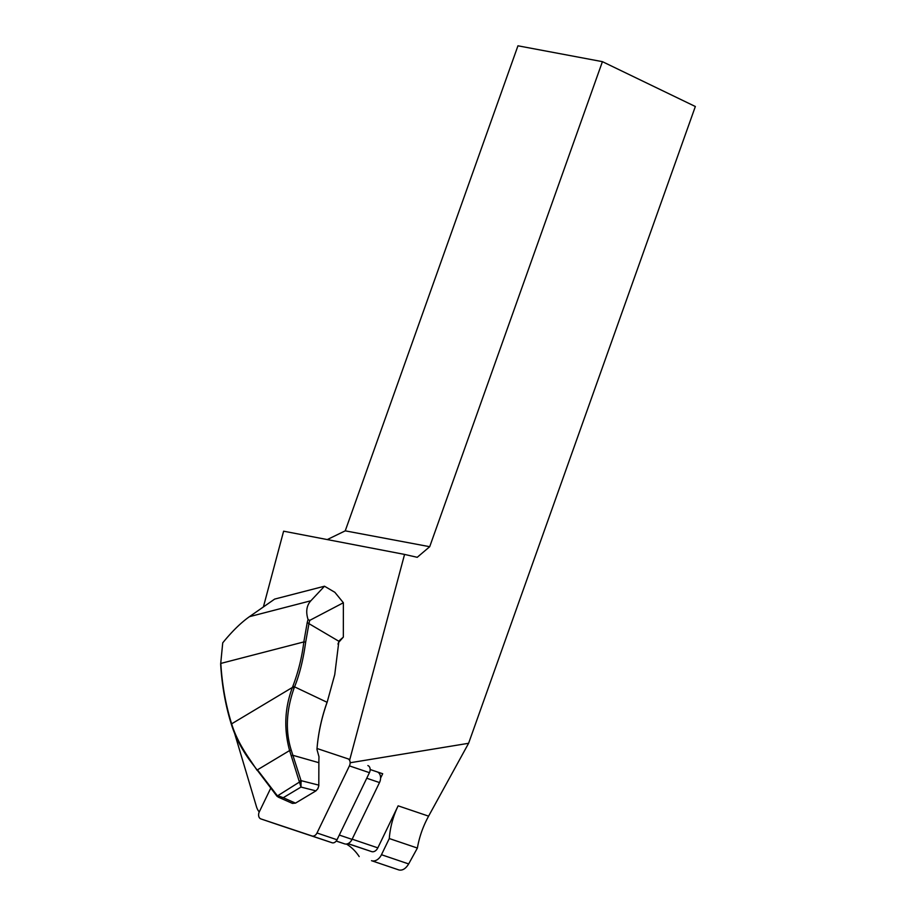 <?xml version="1.0" encoding="UTF-8"?>
<svg xmlns="http://www.w3.org/2000/svg" width="916" height="916" viewBox="0 0 916 916"><rect width="100%" height="100%" fill="white"/><g stroke="black" fill="none" stroke-linecap="round" stroke-linejoin="round"><path stroke-width="1.37" d="M370.156 769.52L377.152 771.89A7.992 5.736 -71.3 0 0 377.129 771.879L370.156 769.52L382.693 773.734L380.587 778.096A7.992 5.736 -71.3 0 0 377.152 771.89L382.693 773.734M259.239 811.977A19.969 14.347 108.7 0 1 256.423 806.549L234.611 733.361M347.84 843.67L371.61 851.594A6.652 4.786 -71.3 0 0 377.827 847.861L398.139 805.828A66.582 47.815 108.7 0 0 389.289 838.541L417.387 848.056L408.662 863.937C405.742 868.7 402.502 870.715 398.941 869.971L371.518 860.685A10.649 7.649 -71.3 0 0 381.468 854.72L389.289 838.541M350.233 762.742L468.603 743.288L428.596 816.145C423.009 826.415 419.265 837.052 417.387 848.056M263.396 606.953L283.616 531.188L404.563 554.42L349.591 760.349M602.419 61.658L517.952 45.8L345.24 530.845L429.707 546.703L602.419 61.658L695.347 106.508L468.603 743.288M429.707 546.703L417.227 557.306L404.563 554.42M346.385 844.037A66.582 47.815 108.7 0 1 359.186 856.575M345.24 530.845L327.275 539.57M343.374 602.751L309.757 620.372A65.254 41.083 75.5 0 0 309.047 623.04L305.669 642.162L303.826 641.933L220.813 663.424A243.793 175.093 -71.3 0 0 231.645 723.835L292.41 687.435A139.037 99.855 108.7 0 1 292.88 686.21C298.364 671.783 302.017 657.024 303.826 641.933L307.215 622.617A66.582 41.918 -104.5 0 1 308.051 619.514C305.635 611.728 306.574 605.476 310.868 600.77L324.493 586.217L334.855 592.308L343.374 602.751L343.34 637.101L339.206 641.761A5.324 3.355 75.5 0 0 338.599 642.517L338.084 643.776M278.567 797.275L292.422 803.401L295.49 803.126L315.951 790.863L317.955 788.527L318.802 785.836L318.871 762.696A133.289 95.722 108.7 0 1 318.986 756.753L316.947 749.403A133.576 95.928 108.7 0 1 317.062 748.017A133.576 95.928 108.7 0 1 327.069 702.286L294.551 686.851A137.709 98.905 -71.3 0 0 294.093 688.065C286.216 710.438 285.254 731.105 291.208 750.078L301.043 780.638L300.998 787.073L289.605 750.559L257.442 769.829L277.113 795.443L283.25 797.71L278.567 797.263L276.964 796.21L248.946 759.215C241.011 747.937 235.194 736.464 231.508 724.796A245.122 176.044 108.7 0 1 220.653 664.043L222.737 642.849M231.508 724.796L231.645 723.835C234.851 734.586 240.69 746.139 249.141 758.482L257.178 770.425M291.208 750.078L289.605 750.559C283.731 729.079 284.67 708.045 292.41 687.435L294.093 688.065M324.493 586.217L274.663 599.087L249.45 616.674C240.954 622.662 232.046 631.387 222.725 642.849L220.653 664.043M334.649 674.977L327.138 702.274A134.904 96.89 -71.3 0 0 317.039 748.235M327.138 702.274L334.741 674.634L338.886 641.28A6.652 4.191 -104.5 0 1 339.641 640.341L343.34 637.101M305.669 642.162C303.196 659.886 299.498 674.783 294.551 686.851L292.88 686.21M318.814 785.768L317.715 788.951M308.051 619.514L309.757 620.372M276.964 796.21L299.635 781.955L301.227 781.68M299.44 781.153L301.043 780.638L318.848 785.149M276.586 794.848L276.323 795.443M336.206 841.06L344.588 843.854A7.992 5.736 -71.3 0 0 352.053 839.377L379.499 782.562A7.992 5.736 -71.3 0 0 380.587 778.096M280.891 825.682A5.324 3.824 -71.3 0 0 280.903 825.694A5.324 3.824 -71.3 0 0 280.914 825.694L332.039 842.743A5.324 3.824 -71.3 0 0 337.019 839.766L369.434 772.669A5.324 3.824 -71.3 0 0 367.854 765.558M270.747 788.161L259.32 811.805A5.324 3.824 -71.3 0 0 260.888 818.915A5.324 3.824 -71.3 0 0 260.9 818.915L312.024 835.965A5.324 3.824 -71.3 0 0 317.005 832.988L349.42 765.89A5.324 3.824 -71.3 0 0 347.851 758.78L317.016 748.498M347.851 758.78A5.324 3.824 -71.3 0 0 347.84 758.78L349.832 759.456L347.851 758.78M371.61 851.594L348 843.602M377.827 847.861L352.156 839.17M428.596 816.145L398.139 805.828M398.941 869.971L371.518 860.685M408.662 863.937L381.468 854.72M310.868 600.77L249.45 616.674M315.951 790.863L300.998 787.073L283.25 797.71L295.49 803.126M318.871 762.696L292.834 755.288L291.231 755.803M338.599 642.517L338.886 641.28L307.215 622.617M339.641 640.341L339.206 641.761M248.946 759.215L249.141 758.482M379.499 782.562L366.744 778.234M344.588 843.854L336.241 841.025M352.053 839.377L339.286 835.06M280.914 825.694L260.9 818.915L280.903 825.694M369.434 772.669L349.42 765.89M337.019 839.766L317.005 832.988M332.039 842.743L312.024 835.965M338.004 644.211L338.153 643.387"/></g></svg>
